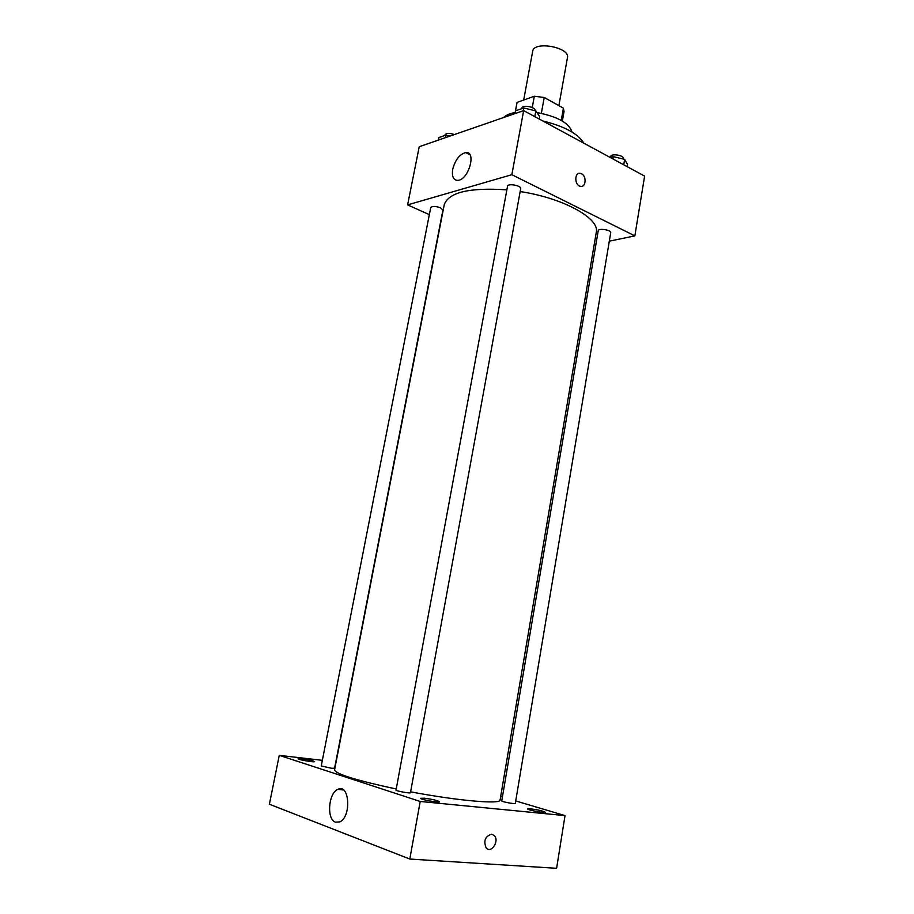 <?xml version="1.0" encoding="UTF-8"?>
<svg xmlns="http://www.w3.org/2000/svg" width="914" height="914" viewBox="0 0 914 914"><rect width="100%" height="100%" fill="white"/><g stroke="black" fill="none" stroke-linecap="round" stroke-linejoin="round"><path stroke-width="1.37" d="M558.877 105.636L567.457 57.651C570.302 47.254 533.673 40.604 532.668 51.321L523.676 100.037M515.199 112.456L517.073 102.391L534.324 96.244L544.23 97.478L563.424 108.172L564.029 111.554L562.35 121.048M517.073 102.391L515.153 112.468M532.268 107.532L534.324 96.244M561.253 120.408L563.424 108.172M541.351 113.347L544.23 97.478M503.568 117.54C505.933 115.153 509.841 113.45 515.302 112.445M536.964 112.559C557.483 116.524 569.171 123.013 572.027 132.05M542.87 121.002C564.372 126.258 578.048 133.661 583.897 143.224M429.352 214.641L407.61 204.885L419.229 146.72L523.653 110.594L644.621 176.105L634.853 235.869L609.307 241.182M595.985 243.958L594.237 244.324M410.615 791.821C458.085 800.847 500.906 804.48 500.072 800.024L596.271 232.362C600.018 218.549 563.801 198.155 520.169 191.552M506.859 189.849C469.476 187.359 448.603 192.317 444.238 204.725L334.558 769.942C335.849 774.112 356.403 780.453 396.23 788.999M407.61 204.885L511.84 174.7L634.853 235.869M520.694 188.661C521.597 185.611 507.773 183.04 507.533 186.228L396.025 790.084C395.488 790.953 410.649 793.695 410.455 792.689L520.694 188.661M610.723 232.693C611.5 229.974 598.373 227.917 598.224 230.739L501.752 800.915C501.26 801.669 515.496 804.354 515.302 803.463L610.723 232.693M440.559 207.832L442.913 210.117L334.581 768.274L331.542 768.274L321.248 765.943L430.723 207.604C432.265 205.993 435.544 206.073 440.559 207.832M511.84 174.7L523.653 110.594M452.727 169.261C455.241 159.859 459.548 154.295 465.66 152.569C476.777 150.787 468.733 179.864 457.937 180.366C453.401 180.264 451.665 176.562 452.727 169.261M581.498 173.774C587.005 176.311 585.805 188.101 580.219 186.273C574.106 184.936 574.506 171.546 580.596 173.432L581.498 173.774C587.005 176.311 585.805 188.101 580.219 186.273C574.106 184.948 574.506 171.546 580.584 173.432L581.498 173.774M322.345 760.334L279.273 755.364L420.212 801.464L565.023 815.608L515.725 800.95M502.414 796.985L500.666 796.471M530.497 808.799L527.549 808.879C526.91 809.895 545.498 813.449 545.224 812.26C543.179 811.015 538.266 809.861 530.497 808.799M301.997 758.746L298.055 758.711C297.45 759.591 314.839 762.619 314.599 761.591C313.171 760.665 308.978 759.717 301.997 758.746M424.382 798.196L420.634 798.31C419.914 799.476 439.714 803.109 439.451 801.761C437.555 800.47 432.528 799.282 424.382 798.196M279.273 755.364L269.379 804.229L409.803 859.046L556.603 868.3L565.023 815.608M409.803 859.046L420.212 801.464M491.572 834.196L494.291 835.567C499.695 840.88 491.206 853.95 486.191 847.941C483.312 840.96 485.106 836.39 491.572 834.196L494.291 835.567C499.695 840.869 491.195 853.95 486.191 847.941M340.008 788.839L339.677 789.559M335.472 822.166C326.389 819.481 328.412 792.906 337.86 789.376C349.525 783.024 351.684 816.922 339.734 821.903L335.472 822.166M341.436 788.976L341.071 789.696M438.446 140.071L438.949 137.523L445.952 135.078L450.065 136.049M445.449 137.648L445.952 135.078M454.338 134.575C449.505 132.907 446.398 132.987 445.004 134.804L444.878 135.455M515.096 113.553L515.599 110.811L523.745 107.978L535.867 110.914L539.671 116.638L539.226 119.037M534.827 116.649L535.867 110.914M523.231 110.743L523.745 107.978M534.93 110.697L534.964 110.514C535.947 106.984 522.294 104.447 521.963 108.092L521.86 108.64M610.255 157.494L613.317 156.648L624.65 159.356L627.495 164.349L627.118 166.622M623.736 164.794L624.65 159.356M612.928 158.945L613.317 156.648M623.051 158.979L623.154 158.396C623.999 155.243 611.009 153.266 610.781 156.511L610.632 157.391M469.899 154.672L465.66 152.569M343.401 789.936L337.86 789.376"/></g></svg>
